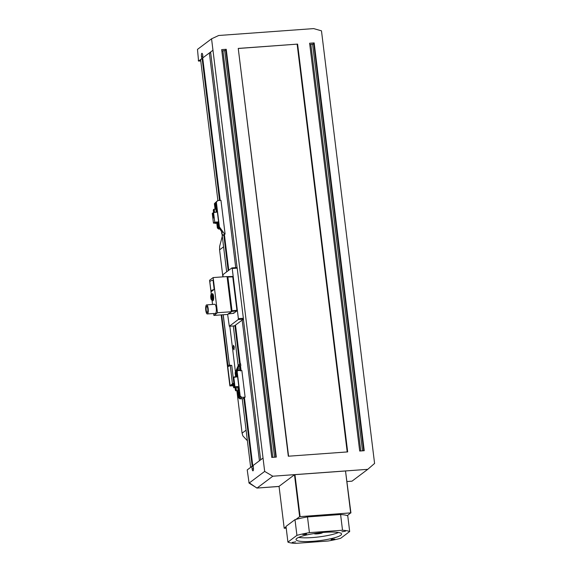 <?xml version="1.0" encoding="UTF-8"?>
<svg xmlns="http://www.w3.org/2000/svg" width="572" height="572" viewBox="0 0 572 572"><rect width="100%" height="100%" fill="white"/><g stroke="black" fill="none" stroke-linecap="round" stroke-linejoin="round"><path stroke-width="0.86" d="M237.723 397.626L238.159 397.29L237.716 397.626L242.085 433.168L246.096 430.158L242.085 433.176L242.893 435.928L247.426 440.769M236.865 390.705L237.716 397.626M234.012 349.742L233.14 347.948L233.462 345.252L234.334 347.047L233.905 349.785M222.887 276.862L219.577 249.85L223.588 246.839L219.577 249.85L219.627 246.439L222.301 236.193M210.696 52.86L209.359 52.96L203.06 57.686L212.97 50.25L210.596 52.031L237.108 267.946M244.423 397.662L252.781 465.751L263.034 458.058L264.672 471.414L272.801 476.219L367.775 469.326L374.588 463.442L321.478 30.838L313.663 28.6L218.697 35.493L211.561 38.81L263.041 458.058M243.322 318.561L260.668 459.831M209.359 52.96L235.721 267.625M242.163 320.084L259.431 460.753M211.561 38.81L197.483 49.385L198.563 61.068L201.766 58.659L201.473 56.27A2.488 0.694 85.8 0 1 201.937 53.303A2.488 0.694 85.8 0 1 202.767 55.298L202.71 57.951L220.199 200.4M224.396 234.541L228.779 270.263M235.507 325.082L240.261 363.792M240.526 365.958L241.055 370.256M198.269 60.503L198.563 61.068L200.765 60.982L198.52 61.082M309.624 43.236L314.164 42.907L364.235 450.707L359.695 451.036L309.624 43.236M238.245 48.42L297.604 44.108L347.676 451.909L288.317 456.22L238.245 48.42L288.581 456.199M221.686 49.621L226.233 49.292L276.305 457.092L271.757 457.421L221.686 49.621M253.124 465.494L253.417 467.889A2.488 0.694 85.8 0 1 252.953 470.849A2.488 0.694 85.8 0 1 252.123 468.861L251.83 466.466L247.218 469.927L249.092 483.111L264.672 471.414M248.856 482.532L256.885 488.066L279.065 486.407M253.153 465.73L252.781 465.751M202.76 58.351L200.593 59.545L217.903 200.565M249.056 483.104L257.028 488.059L272.801 476.219M309.423 532.639L342.528 530.237A32.511 5.498 -7 0 1 349.685 531.524L340.683 538.281A32.511 5.498 -7 0 1 328.185 540.998L295.08 543.4A32.511 5.498 -7 0 1 287.923 542.106L296.925 535.356A32.511 5.498 -7 0 1 309.423 532.639L307.493 516.924L340.597 514.521A32.511 5.498 -7 0 1 347.326 515.637L350.657 512.884L299.635 516.659L294.487 474.753L279.05 486.336L284.198 528.242L286.214 528.163M294.487 474.753L294.952 474.653L300.1 516.552M350.657 512.884L345.517 470.985L294.952 474.653M345.517 470.985L350.929 512.934M347.068 481.524L352.002 481.166L367.775 469.326M314.164 42.907L313.728 43.236L314.15 43.315L313.728 43.236L363.763 450.743M313.792 43.994L309.788 44.573M297.604 44.108L238.517 48.463M297.14 44.208L347.204 451.944M226.233 49.292L225.79 49.621L226.219 49.692L225.79 49.621L275.826 457.128L225.768 49.65M225.861 50.372L221.85 50.958M243.822 398.112L252.188 466.201L251.837 466.466L253.232 466.366M202.116 58.401L219.555 200.45M223.795 234.992L228.185 270.713M234.913 325.532L239.647 364.107M240.011 367.06L240.412 370.306M221.686 231.374L221.657 233.397L222.208 232.947M222 233.905L226.662 271.857M233.304 325.968L238.174 365.665M242.235 398.698L250.658 467.338M252.188 466.201L253.224 466.294M253.017 465.737L253.067 466.137M322.508 532.518A4.204 0.715 -7 0 1 322.522 532.561A4.204 0.715 -7 0 1 322.379 532.782A4.204 0.715 -7 0 1 317.839 533.848A4.204 0.715 -7 0 1 314.171 533.59A4.204 0.715 -7 0 1 314.171 533.54M338.488 532.503A22.944 3.882 -7 0 1 318.818 536.929A22.944 3.882 -7 0 1 298.663 537.394M340.79 535.22A22.944 3.882 -7 0 1 316.023 541.026A22.944 3.882 -7 0 1 296.031 539.611A22.944 3.882 -7 0 1 296.825 538.409A22.944 3.882 -7 0 1 321.586 532.603A22.944 3.882 -7 0 1 341.584 534.019A22.944 3.882 -7 0 1 340.79 535.22M295.738 541.834L292.192 542.428L295.738 541.834M332.01 539.203L334.856 539.139L331.059 539.603L332.01 539.203M341.87 531.803L345.416 531.209L341.87 531.803M305.598 534.434L302.76 534.498L303.711 534.091L306.556 534.026L305.598 534.434M287.923 542.106L286 526.397L294.995 519.641L296.925 535.356M294.995 519.641A32.511 5.498 -7 0 1 296.031 519.362A32.511 5.498 -7 0 1 307.493 516.924M340.597 514.521L342.528 530.237M349.685 531.524L347.755 515.808A32.511 5.498 -7 0 0 347.326 515.637M286.05 526.848L284.198 528.242M299.635 516.659L296.031 519.362M224.396 234.577L225.089 234.019L220.956 200.343L217.66 200.586L214.386 203.682L215.058 209.159M222.286 232.697L219.634 228.621L220.098 228.271L219.405 226.884L224.56 234.055L222.966 235.249L224.424 234.77M219.934 228.95L218.611 229.043L217.374 227.999L218.397 228.55L219.09 228.021A1.909 0.529 -94.2 0 1 219.341 228.056A1.909 0.529 -94.2 0 1 219.512 228.307A1.909 0.529 -94.2 0 1 219.634 228.621M216.802 223.387L217.374 227.999M224.56 234.055L225.089 234.019M219.405 226.884L216.373 202.188L217.66 200.586M222.966 235.249L221.657 233.397M219.09 228.021L219.541 228.371A1.53 0.429 85.8 0 0 219.505 228.371L218.611 229.043M217.567 227.849L217.017 223.337M215.265 209.066L214.586 203.532L216.373 202.188M216.18 202.338L219.212 227.027M215.222 202.731L215.937 208.558M217.696 222.837L218.397 228.55M216.666 207.371C215.708 206.456 215.53 204.955 216.116 202.881L216.237 202.838M219.355 227.234L219.033 227.62M219.147 227.577C218.189 226.655 218.003 225.161 218.597 223.087L218.718 223.044M218.618 222.251L217.503 222.851M218.575 221.893L214.75 222.172L213.456 223.144L215.065 223.023M215.108 223.402L215.058 222.587L216.552 222.265L217.446 222.351L217.539 223.101L215.108 223.402L217.539 223.101M214.75 222.172L213.556 212.441L212.262 213.413L213.456 223.144M213.556 212.441L216.488 212.233L216.03 208.487L215.143 209.152M216.03 208.487L216.924 208.422M213.535 217.982C212.655 217.138 212.491 215.766 213.027 213.864C213.899 214.707 214.071 216.08 213.535 217.982L213.427 218.018M215.98 212.269A1.723 0.479 -94.2 0 0 216.044 210.382A1.723 0.479 -94.2 0 0 215.515 209.13A1.723 0.479 -94.2 0 0 215.487 209.13A1.723 0.479 -94.2 0 0 215.458 209.137M213.47 218.011A2.102 0.586 85.8 0 1 213.013 217.324M212.813 214.572A2.102 0.586 85.8 0 1 213.099 213.857A2.102 0.586 85.8 0 1 213.163 213.828M216.481 223.13L215.715 223.323L216.481 223.13M213.456 217.825L213.821 217.267M213.621 214.514L213.177 214.014M216.638 206.077L216.116 205.076L216.402 204.175M219.119 226.276L218.597 225.282L218.883 224.381M213.506 217.796A1.909 0.529 85.8 0 1 213.42 217.832A1.909 0.529 85.8 0 1 212.763 216.13A1.909 0.529 85.8 0 1 213.049 214.05A1.909 0.529 85.8 0 1 213.142 214.014A1.909 0.529 85.8 0 1 213.792 215.715A1.909 0.529 85.8 0 1 213.506 217.796M216.509 205.048L216.116 205.076M218.99 225.254L218.597 225.282M213.442 217.231L213.12 214.614L213.377 217.26M213.413 217.246A1.337 0.372 85.8 0 1 213.127 216.788M213.006 215.086A1.337 0.372 85.8 0 1 213.192 214.607A1.337 0.372 85.8 0 1 213.22 214.593M213.413 217.045L213.199 214.779L213.413 217.045M213.327 216.295L213.249 215.544L213.327 216.295M213.306 215.544L213.399 216.287M213.613 210.196L213.949 211.762L213.613 210.196M214.007 210.904L213.535 210.939M237.416 391.262L238.181 397.483L239.832 398.87L243.129 398.634L245.116 397.14L241.856 370.577L238.145 370.47L236.93 371.543A1.909 0.529 -94.2 0 1 236.515 371.257A1.909 0.529 -94.2 0 1 236.386 370.942L235.149 372.787L238.46 365L240.583 363.763L240.819 365.637L238.703 366.18L236.386 370.942M240.54 370.963L240.047 368.254L240.319 366.008M239.832 398.87L241.82 397.376L240.168 395.988L237.187 371.671M241.82 397.376L245.116 397.14M235.149 372.787L235.593 376.397M240.054 363.806L239.225 365.751M240.397 366.109L238.932 366.488L240.819 365.637M238.145 370.47L237.251 371.142A1.53 0.429 85.8 0 1 237.18 371.171A1.53 0.429 85.8 0 1 236.915 370.913A1.53 0.429 85.8 0 1 236.901 370.87L237.923 368.339L239.782 368.204A1.53 0.429 85.8 0 1 239.768 367.06A1.53 0.429 85.8 0 1 239.954 366.459A1.53 0.429 85.8 0 1 239.997 366.409M240.047 368.254L240.233 369.748M240.09 370.327A1.53 0.429 85.8 0 1 239.968 369.705L236.822 369.812M236.987 371.821L239.975 396.139L240.798 396.832L239.203 398.026L238.181 397.483M240.168 395.988L239.975 396.139A1.873 0.522 85.8 0 1 239.139 394.351A1.873 0.522 85.8 0 1 239.532 392.564M238.381 397.333L237.63 391.248M235.807 376.39L235.349 372.644M239.189 365.815L239.325 366.187M237.502 368.211L237.923 368.339L238.703 366.18M235.921 371.292L236.608 376.855M238.367 391.191L239.203 398.026M240.14 396.274L239.911 396.682C238.953 395.767 238.774 394.265 239.361 392.192L239.482 392.149M237.544 376.34L237.43 376.476C236.472 375.561 236.293 374.067 236.88 371.986L237.001 371.943M236.987 390.69L237.058 391.291L239.296 390.604M236.901 370.87L236.4 370.921M233.24 377.456L237.595 376.784M239.253 390.254L238.352 390.318L237.895 386.572L234.963 386.786L233.769 377.062M237.058 391.291L238.352 390.318M233.247 384.312L233.669 387.759L235.357 387.637M233.669 387.759L234.963 386.786M233.698 382.225C234.57 383.061 234.742 384.434 234.205 386.336L233.362 384.227M233.977 377.048L236.329 376.562M237.008 387.237L237.895 386.572M235.678 387.337A1.723 0.479 85.8 0 1 235.707 387.337L235.643 387.344C235.042 386.529 235.142 391.319 235.957 390.769L237.602 390.647A1.723 0.479 -94.2 0 0 237.945 388.796A1.723 0.479 -94.2 0 0 237.351 387.215L235.707 387.337A1.723 0.479 85.8 0 1 236.3 388.917A1.723 0.479 85.8 0 1 235.986 390.762A1.723 0.479 85.8 0 1 235.957 390.769A1.723 0.479 85.8 0 1 235.721 390.59M234.141 386.372A2.102 0.586 85.8 0 1 233.683 385.685M234.127 386.179L234.491 385.628M234.291 382.868L233.848 382.375A1.909 0.529 85.8 0 1 234.47 384.134A1.909 0.529 85.8 0 1 234.177 386.15A1.909 0.529 85.8 0 1 234.091 386.186A1.909 0.529 85.8 0 1 233.412 384.191M239.882 395.388L239.361 394.387L239.647 393.486M237.401 375.182L236.88 374.181L237.165 373.28M239.754 394.358L239.361 394.387M237.273 374.152L236.88 374.181M233.791 382.968L234.112 385.592L233.569 384.069M234.084 385.607A1.337 0.372 85.8 0 1 233.798 385.149M233.941 383.161L234.091 385.406L233.619 384.034M233.905 383.905L233.998 384.656L233.919 383.898M234.012 384.634L233.962 383.919M235.814 388.567L235.728 389.94L235.399 388.688L235.571 388.188L235.814 388.567M235.864 389.539L235.478 389.568M235.821 388.653L235.399 388.688M212.04 297.133L211.912 298.684L211.418 298.734L211.19 295.681L211.683 295.631L212.04 297.133M212.04 297.161L211.061 297.233M211.683 295.645L211.19 295.681M207.793 311.189L207.843 310.51M207.772 308.83A3.06 0.851 85.8 0 1 207.758 311.425A3.06 0.851 85.8 0 1 207.2 312.484A3.06 0.851 85.8 0 1 206.177 310.031A3.06 0.851 85.8 0 1 206.757 306.377A3.06 0.851 85.8 0 1 207.772 308.83M208.172 308.537C207.765 305.863 207.186 304.661 206.42 304.94C205.734 305.748 205.52 307.55 205.777 310.324C206.185 312.998 206.771 314.2 207.529 313.921C208.222 313.106 208.437 311.311 208.172 308.537M207.529 313.921L215.365 313.42A4.59 1.28 -94.2 0 0 215.587 313.334A4.59 1.28 -94.2 0 0 216.23 307.95A4.59 1.28 -94.2 0 0 214.7 304.268L206.42 304.94M212.105 293.879L212.312 293.729A3.439 0.958 85.8 0 1 212.477 293.665A3.439 0.958 85.8 0 1 213.621 296.425A3.439 0.958 85.8 0 1 213.134 300.464L212.14 301.215L212.534 304.426M213.656 313.549L213.885 315.429L217.474 312.741L213.156 277.57L209.567 280.259L211.268 294.108M210.968 291.148L209.824 281.796A10.132 1.716 173 0 1 213.027 280.116L214.178 289.468L211.39 291.563A10.132 1.716 173 0 1 210.968 291.148A10.132 1.716 173 0 1 214.178 289.468M213.885 315.429L227.806 314.421L231.395 311.726L217.474 312.741M213.156 277.57L227.077 276.562L231.395 311.726M243.393 319.162L243.357 318.275L238.374 318.633L238.267 319.533L229.308 326.262L234.434 325.89L242.499 319.834L243.465 319.698M223.023 276.855L222.966 274.632L231.925 267.903L232.218 268.504L237.201 268.139L236.908 267.539L231.925 267.903M238.267 319.533L243.25 319.169M229.308 326.262L227.635 314.428M238.374 318.633L232.218 268.504M232.718 276.483L236.987 310.739L233.648 313.313L233.447 312.891L233.648 313.313L228.271 313.914M243.357 318.275L237.201 268.139M228.435 313.47L228.493 313.906M237.037 310.289L232.94 276.891L236.937 310.274L232.017 310.775L227.87 277.027L227.327 276.626L232.661 276.455L232.94 276.891L232.632 276.462L232.833 276.884L227.87 277.027L227.356 276.633M231.288 310.861L232.017 310.775L231.939 311.404L228.636 313.885L233.719 313.284L236.93 310.875L237.044 310.281L236.858 310.903L231.574 311.433L227.506 277.055L227.041 277.155M223.151 314.757L229.343 365.179L227.878 365.286A1.53 0.429 -94.2 0 0 228.121 366.252A1.53 0.429 -94.2 0 0 228.385 366.509A1.53 0.429 -94.2 0 0 228.457 366.48L230.294 365.508L232.447 383.919L233.912 383.812L231.76 365.401L230.151 365.208M229.443 365.737A1.53 0.429 85.8 0 1 229.343 365.179M233.412 385.671L231.395 385.721L233.912 383.812M233.447 385.936L229.958 385.785L232.447 383.919M227.878 365.286L221.686 314.865M230.294 365.508L231.76 365.401M233.969 383.362L232.504 383.469M230.18 386.057L221.257 314.893M235.45 372.079L229.822 326.226M201.473 56.27L202.874 56.163M252.123 468.861L253.482 468.761M312.598 44.251L362.519 450.836M310.868 44.494L360.775 450.958M224.667 50.636L274.589 457.214M222.937 50.879L272.844 457.343M216.759 207.207A2.102 0.586 -94.2 0 0 216.774 207.207C216.523 207.622 216.216 206.9 215.887 205.041A1.873 0.522 85.8 0 1 216.287 203.253M216.731 206.864A1.873 0.522 85.8 0 1 215.901 205.041C215.951 203.432 216.152 202.753 216.495 203.01M219.24 227.406A2.102 0.586 -94.2 0 0 219.276 227.413C219.005 227.828 218.697 227.105 218.368 225.239C218.433 223.631 218.633 222.958 218.976 223.216M219.226 227.048A1.873 0.522 85.8 0 1 218.375 225.246A1.873 0.522 85.8 0 1 218.769 223.459M213.635 209.459A1.723 0.479 85.8 0 1 213.842 209.252A1.723 0.479 85.8 0 1 214.45 211.039A1.723 0.479 85.8 0 1 214.328 212.391M213.742 212.427A1.53 0.429 85.8 0 1 213.349 210.911L213.842 209.252A1.723 0.479 85.8 0 1 213.871 209.252L215.487 209.13M214.085 212.684L213.342 210.911A1.53 0.429 85.8 0 1 213.699 209.452A1.53 0.429 85.8 0 1 214.214 211.047A1.53 0.429 85.8 0 1 214.028 212.412M237.251 371.142L236.93 371.543M237.18 370.091L236.737 370.005M237.845 368.54L237.401 368.447M240.004 396.518A2.102 0.586 -94.2 0 0 240.04 396.518C239.768 396.932 239.461 396.21 239.132 394.351C239.196 392.742 239.396 392.063 239.739 392.321M237.494 375.968A1.873 0.522 85.8 0 1 236.665 374.152A1.873 0.522 85.8 0 1 237.051 372.365M235.514 387.544A1.53 0.429 85.8 0 1 236.064 388.946A1.53 0.429 85.8 0 1 235.786 390.583A1.53 0.429 85.8 0 1 235.228 389.189A1.53 0.429 85.8 0 1 235.514 387.544M211.762 294.666A2.867 0.801 85.8 0 1 212.348 298.541A2.867 0.801 85.8 0 1 211.34 299.699A2.867 0.801 85.8 0 1 210.753 295.824A2.867 0.801 85.8 0 1 211.762 294.666M212.155 300.4L211.375 299.864C210.189 297.533 210.882 293.036 211.683 293.915A3.253 0.901 85.8 0 1 212.155 294.301A3.253 0.901 85.8 0 1 212.82 298.698A3.253 0.901 85.8 0 1 212.155 300.4L213.27 300.314M232.632 276.462L227.727 276.612M231.374 311.583L231.16 311.082M223.237 314.75L229.494 365.701M231.903 385.321L231.96 385.778M278.829 486.486L256.978 488.073M351.98 481.181L347.075 481.538M313.706 43.272L363.735 450.743M236.415 376.869L236.372 376.498M237.258 372.115C236.915 371.857 236.715 372.536 236.651 374.145C236.98 376.004 237.287 376.726 237.559 376.312M211.683 293.915L212.798 293.829M221.164 314.9L229.88 385.907"/></g></svg>
